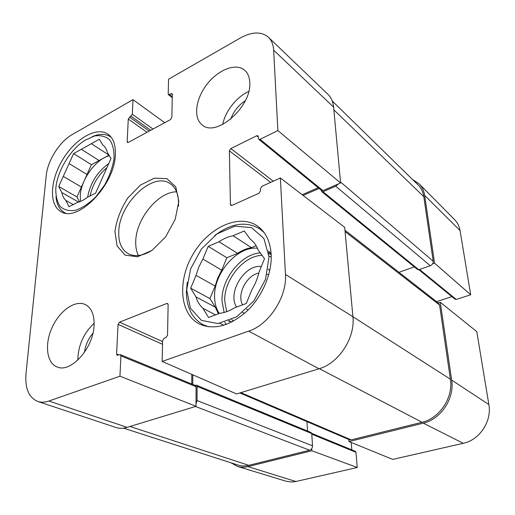 <?xml version="1.0" encoding="UTF-8"?>
<svg xmlns="http://www.w3.org/2000/svg" width="515" height="515" viewBox="0 0 515 515"><rect width="100%" height="100%" fill="white"/><g stroke="black" fill="none" stroke-linecap="round" stroke-linejoin="round"><path stroke-width="0.77" d="M248.185 309.94L246.537 309.109M242.591 304.822C236.559 294.651 246.543 275.165 258.788 273.117M267.073 274.167L268.598 275.203M172.248 97.638L168.469 94.702L168.212 94.026L168.547 79.226L240.267 38.02C251.951 31.621 261.317 31.344 268.36 37.196C271.54 40.273 273.304 44.599 273.645 50.174L277.875 130.585L340.602 182.992L333.611 107.126C333.07 101.719 331.158 97.425 327.875 94.258L268.36 37.196M37.73 401.443L115.766 427.431C119.268 428.596 123.053 428.57 127.121 427.353L196.022 406.322L119.956 376.182L48.925 401.031C44.85 402.427 41.123 402.563 37.73 401.443C28.769 397.567 24.862 388.259 26.008 373.523L46.241 175.551C47.567 160.641 59.643 141.561 72.209 134.576L132.999 99.653L164.736 122.705M285.445 274.418C287.177 296.743 269.062 324.65 248.713 331.139L162.135 361.427L236.578 393.943L318.997 368.785C338.709 363.352 355.395 337.814 352.923 316.744L344.683 227.327L280.366 177.971L285.445 274.418L352.923 316.744M119.956 376.182L120.916 355.891L120.31 354.61L117.195 355.266L116.59 353.992L118.064 324.392L119.506 322.152L166.706 303.502L167.575 303.502L168.135 304.68L167.53 335.175L165.997 337.55L164.137 338.239L162.605 340.615L162.135 361.427M120.31 354.61L195.423 385.516L196.073 386.726L196.022 406.322M191.805 374.386L191.754 384.01M168.469 94.702L171.057 93.743L172.055 93.691L172.313 94.361L171.856 117.484L170.523 119.57L128.306 142.423L127.443 142.475L127.16 141.722L128.287 119.049L132.31 114.233L132.999 99.653M280.366 177.971L261.935 186.346L260.39 188.754L260.468 190.853L258.916 193.267L231.995 205.388L230.842 205.369L230.411 204.429L229.375 150.85L230.836 148.571L256.728 135.773L258.002 135.793L258.768 139.308L260.049 139.327L277.875 130.585M340.602 182.992L322.911 190.627L321.675 190.544L258.768 139.308M318.212 187.724L302.176 194.709M176.613 191.825C158.305 191.644 136.108 218.785 135.748 241.22C135.535 246.73 136.417 251.5 138.406 255.53M94.071 325.667C93.337 348.243 70.755 373.24 57.223 367.002C46.562 363.146 44.412 344.361 52.028 327.682C59.476 310.925 74.952 299.794 85.097 304.462C91.49 307.693 94.483 314.768 94.071 325.667M249.769 82.516C251.829 106.779 215.894 137.969 202.125 124.868C193.054 117.948 195.597 98.79 207.056 84.203C218.36 69.499 236.256 62.585 244.844 70.375C247.895 73.169 249.537 77.218 249.769 82.516M271.186 254.706C272.055 273.574 262.27 296.55 246.936 311.163C229.96 326.034 214.163 330.34 199.537 324.077C179.465 314.092 177.295 280.553 193.054 254.191C208.459 227.624 238.805 213.261 257.275 225.911C265.714 231.866 270.349 241.464 271.186 254.706M115.347 154.687C114.819 185.097 77.54 223.169 60.892 211.543C48.758 204.944 50.077 180.276 62.695 159.65C75.119 138.908 96.369 126.323 107.828 134.067C113.242 137.872 115.753 144.747 115.347 154.687M114.929 231.499L117.098 245.99L125.074 255.105L137.524 256.773L152.047 250.342L165.605 236.9L175.216 219.274L178.814 201.307L175.75 186.816L166.905 178.666L154.262 178.177L140.363 185.143L127.784 198.043C120.8 208.89 116.519 220.04 114.929 231.499M152.105 250.303C142.913 255.974 134.956 257.107 128.241 253.708C121.514 249.678 118.353 242.333 118.759 231.686C119.19 203.419 153.032 171.038 170.22 183.713C176.381 188.033 179.123 195.584 178.447 206.367M248.751 91.425C236.591 96.846 225.235 111.33 222.68 124.501M94.155 323.233C83.546 333.321 78.106 345.617 77.829 360.127M245.314 100.708C238.451 105.24 233.591 111.401 230.733 119.19M92.958 333.154C88.265 338.761 85.439 345.153 84.479 352.337M208.639 326.787L203.303 324.798C192.14 318.566 186.514 307.552 186.411 291.754L187.248 282.31M214.819 235.464C231.164 223.13 246.138 220.922 259.734 228.84L264.073 232.529M186.675 289.803L190.64 268.843L201.384 249.048L217.008 233.887L234.808 226.169L251.545 227.63L263.886 238.445L269.023 256.888L265.521 279.317L253.927 300.869L236.784 316.744L217.942 323.6L201.417 320.362L190.395 308.17L186.675 289.803M202.949 308.318C199.711 305.401 197.387 301.603 195.99 296.91L190.679 288.207L196.054 275.364L215.135 286.07L217.787 277.933L221.733 270.156L202.884 259.058L208.202 246.363L218.997 241.754C223.613 238.638 228.299 236.636 233.057 235.754L244.277 230.965L250.296 239.211C253.811 241.78 256.438 245.378 258.176 250.013L264.517 258.691L258.987 272.268C257.616 278.312 255.247 284.126 251.887 289.713L246.292 303.451L234.537 307.816C229.6 310.906 224.695 312.721 219.828 313.281L208.536 317.472L202.949 308.318L215.534 314.871M196.054 275.364L198.816 267.04L202.884 259.058M215.135 286.07L209.94 298.603L215.322 307.191L195.99 296.91M218.386 313.815L215.322 307.191M224.759 322.261L226.162 324.508M268.405 251.037L271.115 253.419M256.135 245.7L251.423 247.638L233.057 235.754M218.997 241.754L237.537 253.361C242.089 250.354 246.717 248.449 251.423 247.638M237.537 253.361L226.864 257.757L221.733 270.156M219.281 313.481C216.229 308.878 214.665 303.322 214.581 296.814C213.725 273.105 237.376 245.951 257.461 248.249M268.637 252.55L271.199 254.951M231.737 322.081L228.39 321.019M219.982 323.343L223.8 325.293M190.679 288.207L209.94 298.603M208.202 246.363L226.864 257.757M269.77 270.51L268.173 269.088M261.33 266.519C244.657 264.124 227.083 292.913 236.565 307.062M242.629 312.547L244.651 313.255M92.256 136.655C99.395 133.604 105.433 133.636 110.358 136.752L111.382 137.511M65.585 213.113L64.433 212.547C59.405 209.611 56.592 204.268 55.993 196.518M55.858 188.007C57.294 170.858 70.452 149.279 84.981 140.26L94.573 135.966C100.683 135.052 105.755 136.366 109.798 139.906C112.952 144.689 114.349 151.082 113.982 159.077C112.502 167.652 109.367 176.33 104.571 185.11L95.867 196.756C89.211 203.309 82.529 207.809 75.827 210.255C69.512 211.298 64.33 210.081 60.281 206.618C57.133 201.989 55.646 195.919 55.826 188.4L55.858 188.007M65.843 200.432C63.815 198.545 62.47 195.912 61.819 192.533L58.729 186.469L63.281 176.394L81.389 187.061L87.022 174.488L69.074 163.577L73.594 153.592L99.324 139.25L102.82 144.992C105.021 146.653 106.541 149.15 107.384 152.472L111.028 158.453L95.623 193.112L87.389 197.335C83.836 200.039 80.385 201.809 77.038 202.646L69.055 206.74L65.843 200.432L73.239 204.597M63.281 176.394L69.074 163.577M81.389 187.061L76.967 196.949L79.555 201.854M81.325 149.279L99.099 160.538L109.032 155.176M99.099 160.538L91.413 164.684L87.022 174.488M80.495 201.468L80.308 195.217C81.235 179.168 96.17 158.774 109.367 155.73M108.993 155.118L91.348 143.691M78.711 202.157L61.819 192.533M58.729 186.469L76.967 196.949M73.594 153.592L91.413 164.684M432.561 263.86L434.563 263.159L470.684 294.767L456.245 299.434L455.151 299.267L418.862 269.712M412.573 179.516L419.107 183.816C422.088 186.868 423.935 190.73 424.656 195.397L434.563 263.159M311.717 433.366L355.273 451.288L355.949 452.305L357.268 467.498L311.871 450.76L247.953 466.603C244.335 467.478 240.878 467.427 237.582 466.442L230.965 462.798M311.871 450.76L311.736 448.629M348.816 439.495L348.983 441.567L392.713 459.406L463.268 443.299C479.536 440.029 492.037 421.154 488.864 404.558L476.793 331.628L440.286 302.273L451.661 380.064C454.784 398.237 440.904 419.281 423.298 423.15L348.983 441.567M440.286 302.273L438.252 302.929M451.919 296.634L436.585 301.629M351.211 442.475L351.842 449.878M237.582 466.442L286.07 481.235L291.593 482.021L295.9 481.506L357.268 467.498M470.684 294.767L460.062 230.578C459.309 226.24 457.513 222.615 454.668 219.705L419.107 183.816M123.471 428.139L238.065 465.084C241.458 466.165 245.024 466.249 248.777 465.335L309.624 450.213C311.498 449.518 312.457 448.05 312.508 445.803L311.742 433.546L311.06 432.478L196.434 385.194L197.084 386.398L197.052 400.541L196.028 403.85M338.374 183.952L335.761 186.23L323.002 191.734L321.759 191.651L417.646 269.59L418.792 269.738L430.27 265.708C432.31 264.781 433.289 263.287 433.205 261.221L423.813 196.691C423.073 191.876 421.141 187.93 418.019 184.84L332.246 100.992M398.964 272.313L414.311 266.879M239.829 392.951L349.415 439.752L351.198 439.874L422.055 422.261C439.623 418.38 453.49 397.368 450.38 379.227L439.585 305.034L438.516 303.135L344.953 230.211M307.519 431.016L306.953 421.618M321.759 191.651L321.347 190.28M319.12 188.464L303.11 195.423M192.797 374.817L192.752 384.415M195.108 385.387L196.434 385.194M333.611 107.126L273.645 50.174M127.121 427.353L48.925 401.031M318.997 368.785L248.713 331.139M196.073 386.726L120.916 355.891M118.83 354.906L116.59 353.992M162.521 344.284L118.064 324.392M168.083 304.198L166.706 303.502M162.586 341.574L119.506 322.152M172.306 94.721L171.057 93.743M172.268 96.826L169.454 94.644M152.987 129.065L132.31 114.233M150.74 130.276L131.048 116.223M149.26 131.08L129.548 117.06M147.007 132.297L128.287 119.049M128.241 142.455L127.16 141.722M322.911 190.627L260.049 139.327M258.363 137.112L256.728 135.773M273.272 181.196L230.836 148.571M270.652 182.387L229.375 150.85M231.872 205.44L230.411 204.429M224.141 312.463L221.991 300.857C221.205 279.169 241.059 254.056 260.268 252.871M268.772 253.631L270.504 254.217M230.759 321.836L229.407 320.607M226.664 311.678L224.707 300.953C223.883 279.928 243.595 255.633 262.071 255.35M268.985 256.116L271.238 256.908M233.469 321.167L231.679 319.577M87.602 197.226C90.26 183.037 97.309 171.817 108.755 163.57M90.073 195.958C92.468 184.653 98.088 175.216 106.94 167.645M419.538 269.474L456.245 299.434M311.781 434.184L355.949 452.305M451.661 380.064L488.864 404.558M247.953 466.603L295.9 481.506M424.656 195.397L460.062 230.578M423.298 423.15L463.268 443.299M333.868 109.856L423.813 196.691M340.512 181.988L433.205 261.221M335.761 186.23L430.27 265.708M323.002 191.734L418.792 269.738M345.076 231.583L439.585 305.034M352.917 316.725L450.38 379.227M319.358 368.669L422.055 422.261M240.859 392.636L351.198 439.874M197.084 386.398L311.742 433.546M197.052 400.541L312.508 445.803M195.494 406.483L309.624 450.213M248.777 465.335L129.973 426.484M203.303 324.798L206.657 326.471M259.734 228.84L262.83 230.952M64.433 212.547L65.405 213.081M110.358 136.752L111.272 137.37"/></g></svg>
